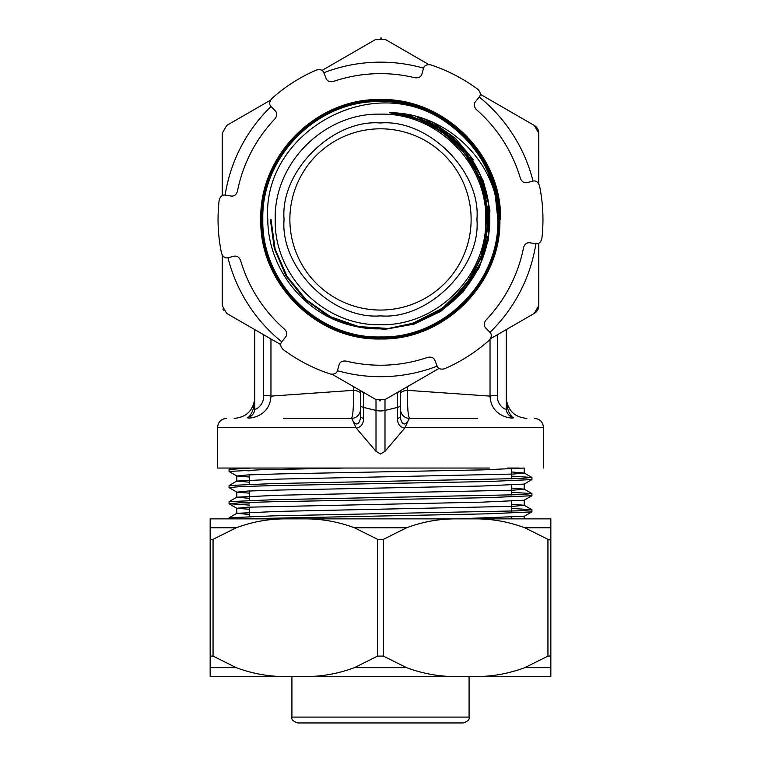 <?xml version="1.0" encoding="UTF-8"?>
<svg xmlns="http://www.w3.org/2000/svg" width="761" height="761" viewBox="0 0 761 761"><rect width="100%" height="100%" fill="white"/><g stroke="black" fill="none" stroke-linecap="round" stroke-linejoin="round"><path stroke-width="1.14" d="M376.001 451.321L356.262 428.12C361.085 427.244 363.501 424.001 363.511 418.388L363.511 407.392L376.001 410.445L376.001 451.321L380.5 454.041L384.999 451.321L384.999 399.601L439.04 368.41M380.5 468.044L217.57 468.044L380.5 468.044M400.543 416.162A6.098 2.578 180 0 1 397.489 418.388C397.499 424.001 399.915 427.244 404.738 428.12L408.885 419.149C404.557 428.852 400.2 421.813 400.543 416.162L400.543 390.631M404.738 428.12L384.999 451.321M531.958 477.518L531.901 479.601L487.601 481.551L273.399 485.585L240.571 486.593L229.042 487.601L229.099 485.518L273.399 483.568L520.429 478.526L531.901 477.451L511.487 476.158M511.487 478.174L520.429 478.526M531.958 493.651L531.901 495.744L487.601 497.684L273.399 501.718L240.571 502.726L229.042 503.734L229.099 501.651L273.399 499.701L520.429 494.66L531.901 493.585L511.487 492.3M229.042 518.869L229.099 517.784L273.399 515.844L520.429 510.802L531.901 509.718L511.487 508.434M531.958 509.794L531.901 511.877L487.601 513.827L240.571 518.869M249.513 470.812L240.59 470.46M249.513 477.033L236.842 476.015L229.099 471.535L229.042 469.451L251.092 468.044M229.042 471.459L260.576 469.775L344.638 468.044L489.646 468.044M229.042 487.601L236.842 492.148L247.725 491.064L278.878 490.055L482.122 486.022L524.158 484.082L531.901 479.601M249.513 503.078L240.571 502.726M229.042 503.734L249.513 505.095M500.529 219.434C502.117 155.282 444.548 97.855 380.5 99.558C316.443 97.979 259.092 155.472 260.795 219.434C259.216 283.396 316.624 340.671 380.5 338.978C444.386 340.557 501.575 283.216 499.882 219.434C501.461 155.634 444.205 98.521 380.5 100.205C316.785 98.635 259.748 155.815 261.442 219.434C259.872 283.054 316.976 340.015 380.5 338.322C444.034 339.891 500.919 282.873 499.235 219.434C500.805 155.976 443.853 99.177 380.5 100.861C317.137 99.291 260.405 156.157 262.088 219.434C260.528 282.712 317.318 339.358 380.5 337.675C443.692 339.235 500.262 282.521 498.588 219.434C500.148 156.328 443.511 99.834 380.5 101.508C317.48 99.948 261.071 156.509 262.735 219.434C261.185 282.36 317.66 338.702 380.5 337.028C443.349 338.578 499.606 282.179 497.941 219.434C496.676 177.38 478.698 144.485 443.986 120.752C370.017 70.469 261.708 133.955 267.786 219.434C267.967 269.023 304.647 314.521 351.668 325.47C398.384 337.97 450.541 315.064 472.838 273.646C482.569 256.885 487.478 238.811 487.573 219.434C488.79 165.518 443.406 116.11 389.584 112.742C435.473 112.362 481.827 145.979 495.202 194.721L497.856 219.434C499.52 282.131 443.302 338.502 380.5 336.952C317.708 338.616 261.27 282.321 262.821 219.434C261.147 156.547 317.527 100.033 380.5 101.584C443.463 99.91 500.063 156.366 498.503 219.434C500.177 282.483 443.644 339.159 380.5 337.599C317.366 339.273 260.614 282.664 262.174 219.434C260.49 156.205 317.175 99.377 380.5 100.937C443.815 99.253 500.719 156.024 499.149 219.434C500.833 282.826 443.996 339.815 380.5 338.245C317.014 339.929 259.948 283.006 261.527 219.434C259.834 155.862 316.833 98.721 380.5 100.29C444.158 98.597 501.375 155.672 499.806 219.434C501.499 283.178 444.338 340.471 380.5 338.892C316.671 340.586 259.292 283.358 260.871 219.434C259.178 155.51 316.49 98.064 380.5 99.643C444.5 97.941 502.032 155.33 500.453 219.434M495.202 194.721A117.337 117.337 0 0 0 443.986 120.752M275.216 219.434C273.779 163.168 324.243 112.704 380.5 114.15C436.757 112.704 487.221 163.168 485.784 219.434C487.221 275.691 436.757 326.155 380.5 324.709C324.243 326.155 273.779 275.691 275.216 219.434M476.928 219.434C481.085 267.339 428.424 320.01 380.5 315.863C332.586 320.01 279.915 267.349 284.072 219.434C279.915 171.52 332.576 118.849 380.5 122.997C428.414 118.849 481.085 171.51 476.928 219.434M289.874 219.434A90.626 90.626 0 0 0 380.5 310.05A90.626 90.626 0 0 0 471.126 219.434A90.626 90.626 0 0 0 380.5 128.809A90.626 90.626 0 0 0 289.874 219.434M253.927 406.06L254.745 398.754L254.745 409.047M254.745 398.735L254.726 399.496C254.317 407.677 252.205 413.632 248.39 417.351C242.645 418.93 269.879 419.863 270.964 396.11L353.399 390.345C353.694 406.536 353.047 415.877 351.458 418.379A8.999 8.999 0 0 0 360.457 409.37M407.601 386.55L407.601 390.345A8.999 3.31 180 0 0 400.543 393.58L400.543 409.37A8.999 8.999 0 0 0 409.542 418.379C407.953 415.858 407.306 406.507 407.601 390.345L490.036 396.11C491.168 419.929 518.346 418.892 512.61 417.351C508.795 413.623 506.683 407.677 506.274 399.496L506.255 398.735M512.61 417.351A8.999 8.951 -0 0 1 506.255 408.79L506.255 329.599L506.255 409.047L506.255 398.754L506.721 404.053M497.561 334.612L497.561 395.368A8.999 1.465 0 0 0 490.036 396.11L490.036 339.368M497.561 395.368C496.01 403.606 505.333 410.835 506.255 408.79M408.885 419.149L409.542 418.379L477.651 418.379M283.349 418.379L351.458 418.379L283.349 418.379M360.457 393.58A8.999 3.31 0 0 0 353.399 390.345L353.399 386.55M248.39 417.351A8.999 8.951 180 0 0 254.745 408.79C255.667 410.845 264.99 403.606 263.439 395.368A8.999 1.465 180 0 1 270.964 396.11L270.964 338.959M254.745 408.79L254.745 329.599L254.745 408.79M360.457 390.631L360.457 416.162C360.8 421.813 356.443 428.852 352.115 419.149L356.262 428.12M352.115 419.149L351.458 418.379M399.078 391.477A6.098 6.012 180 0 1 397.489 392.781L397.489 407.392A6.098 2.578 0 0 0 400.543 405.166M363.511 418.388A6.098 2.578 180 0 1 360.457 416.162M360.457 405.166A6.098 2.578 180 0 0 363.511 407.392L363.511 392.781A6.098 6.012 180 0 1 361.922 391.477M490.465 338.712L534.289 313.418A8.999 8.999 0 0 0 538.788 305.618L538.788 243.225M222.897 309.052A8.999 8.999 0 0 0 223.42 310.117M222.212 255.021L222.212 305.618L226.711 313.418L280.752 344.609M332.186 374.307L376.001 399.601L384.999 399.601M270.526 100.157L226.711 125.441L222.212 133.242L222.212 195.634M428.814 64.552L384.999 39.258L376.001 39.258L321.989 70.44M380.5 38.05A8.999 8.999 0 0 1 381.68 38.126M534.289 125.441A8.999 8.999 0 0 1 538.788 133.242L534.289 125.441L480.248 94.25M538.788 183.839L538.788 133.242M398.288 391.934L397.489 392.781M519.164 468.044L507.454 468.044M523.853 468.044L482.122 469.889L278.878 473.922L247.725 474.931L236.842 476.015M238.317 468.044L232.057 468.044M363.511 392.781L362.712 391.934M538.788 305.618L534.289 313.418M379.32 400.733A8.999 8.999 0 0 0 380.5 400.809A8.999 8.999 0 0 1 379.32 400.733M511.487 471.963L524.215 473.047L513.275 474.055L278.878 479.097L236.842 481.047L249.513 482.208M511.487 488.096L524.158 489.114L513.275 490.198L278.878 495.24L236.842 497.18L249.513 498.341M511.487 504.229L524.158 505.247L513.275 506.331L278.878 511.373L236.842 513.314L249.513 514.484M456.695 518.869L524.215 516.272L524.215 518.869M249.513 509.299L236.842 508.281L247.725 507.197L482.122 502.155L524.158 500.215L531.901 495.744M249.513 493.166L236.842 492.148M395.539 112.97L424.847 121.446L450.598 137.827L470.717 160.771L483.587 188.462L488.162 218.654L484.082 248.933L471.649 276.842L451.882 300.148M389.584 112.742L417.218 118.821L442.293 131.919L463.078 151.135L478.108 175.135L486.327 202.236L487.164 230.554L480.552 258.103L466.959 282.968M398.374 113.189L428.414 122.901L454.355 140.918L473.97 165.679L485.566 195.063L488.143 226.569L481.485 257.475L466.151 285.128L443.444 307.159M407.135 114.369L439.154 128.248L465.114 151.591L482.322 181.984L488.981 216.276L484.386 250.921L469.023 282.321L444.472 307.216L413.271 323.025M415.81 116.262L442.417 129.636L464.419 149.717L480.181 175.001L488.505 203.615L488.79 233.427L480.99 262.212L465.694 287.81L444.034 308.329L417.627 322.226L388.443 328.467L358.64 326.583L330.464 316.7L305.998 299.558L287.078 276.433L275.111 249.037L271.002 219.434M424.324 118.859L449.475 134.088L469.689 155.463L483.501 181.441L489.922 210.16L488.476 239.563L479.278 267.53L462.973 292.062L440.733 311.382L414.155 324.1L385.142 329.313L355.787 326.621L328.191 316.234L304.333 298.883L285.946 275.815L274.34 248.676L270.355 219.434M432.714 122.207L455.525 138.464L473.513 159.934M550.06 540.072L550.84 539.321L550.84 518.869L210.16 518.869L210.16 676.567L283.939 676.567C267.644 676.415 251.739 673.437 236.233 667.654L213.061 656.115L210.16 656.115M550.06 655.364L550.84 656.115L550.84 539.321L547.939 539.321L547.939 656.115L524.767 667.654C509.261 673.437 493.356 676.415 477.061 676.567L283.939 676.567M547.939 656.115L550.84 656.115L550.84 676.567L477.061 676.567M213.061 656.115L213.061 539.321L236.233 527.782C251.739 521.998 267.644 519.021 283.939 518.869M306.721 518.869C323.016 519.021 338.921 521.998 354.426 527.782L377.599 539.321L377.599 656.115L354.426 667.654C338.921 673.437 323.016 676.415 306.721 676.567M454.279 676.567C437.984 676.415 422.079 673.437 406.574 667.654L383.401 656.115L383.401 539.321L406.574 527.782C422.079 521.998 437.984 519.021 454.279 518.869M477.061 518.869C493.356 519.021 509.261 521.998 524.767 527.782L547.939 539.321M213.061 539.321L210.16 539.321M383.401 656.115L377.599 656.115M383.401 539.321L377.599 539.321M533.033 181.108A157.27 157.27 0 0 0 479.249 97.028M423.573 68.176A157.27 157.27 0 0 0 323.872 72.704M271.049 106.492A157.27 157.27 0 0 0 225.123 195.111M227.967 257.751A157.27 157.27 0 0 0 281.751 341.832M337.427 370.683A157.27 157.27 0 0 0 437.128 366.155M489.951 332.367A157.27 157.27 0 0 0 535.877 243.748M520.438 178.512A145.798 145.798 0 0 0 476.329 109.546C473.913 106.73 473.608 104.143 475.406 101.793L479.164 97.142C481.066 94.859 480.591 92.233 477.737 89.246C463.373 78.621 447.725 70.497 430.793 64.875C426.731 64.276 424.315 65.408 423.554 68.262L421.898 74.064C421.033 76.88 418.75 78.117 415.03 77.784A145.798 145.798 0 0 0 333.251 81.503C329.608 82.178 327.211 81.151 326.079 78.421L323.901 72.79C322.892 70.022 320.391 69.108 316.395 70.06A162.54 162.54 0 0 0 271.782 98.597C269.242 101.822 269.014 104.466 271.106 106.559L275.311 110.897C277.318 113.047 277.242 115.653 275.092 118.697A145.798 145.798 0 0 0 237.422 191.382C236.195 194.883 234.112 196.443 231.173 196.053L225.266 195.13C222.336 194.626 220.3 196.348 219.139 200.314C217.113 218.065 217.903 235.672 221.499 253.156C223.021 256.971 225.199 258.493 228.062 257.732L233.912 256.257C236.785 255.601 239.002 256.961 240.562 260.348A145.798 145.798 0 0 0 284.671 329.313C287.087 332.129 287.392 334.716 285.594 337.066L281.836 341.718C279.934 344.001 280.409 346.635 283.263 349.613C297.627 360.238 313.275 368.362 330.207 373.984C334.269 374.583 336.685 373.451 337.446 370.597L339.102 364.795C339.967 361.979 342.25 360.743 345.97 361.075A145.798 145.798 0 0 0 427.749 357.356C431.392 356.681 433.789 357.708 434.921 360.438L437.071 366.022C438.098 368.809 440.619 369.713 444.624 368.733C461.004 361.608 475.863 352.115 489.209 340.262C491.758 337.047 491.987 334.393 489.894 332.3L485.689 327.962C483.682 325.813 483.758 323.206 485.908 320.162A145.798 145.798 0 0 0 523.578 247.477C524.805 243.977 526.888 242.417 529.827 242.807L535.734 243.729C538.664 244.233 540.7 242.512 541.861 238.545C543.887 220.795 543.097 203.187 539.501 185.703C537.979 181.889 535.801 180.367 532.938 181.128L527.088 182.602C524.215 183.258 521.998 181.898 520.438 178.512M472.562 160.542A109.28 109.28 0 0 1 439.382 311.496M405.318 427.378L543.43 427.378L543.43 468.044M376.001 399.601L376.001 410.445A8.999 3.805 0 0 0 380.5 410.95A8.999 3.805 0 0 0 384.999 410.445L397.489 407.392L397.489 418.388M226.569 418.379C221.118 418.921 218.112 421.927 217.57 427.378L355.682 427.378M263.439 395.368L263.439 334.612M469.08 717.09C469.832 719.421 467.882 721.38 463.221 722.95L297.779 722.95C293.118 721.38 291.168 719.421 291.92 717.09L469.08 717.09L469.08 676.567M210.16 527.782L236.233 527.782M236.233 667.654L210.16 667.654M354.426 527.782L406.574 527.782M524.767 527.782L550.84 527.782M406.574 667.654L354.426 667.654M550.84 667.654L524.767 667.654M249.513 474.845L249.513 484.224M249.513 490.978L249.513 500.367M249.513 507.121L249.513 516.5M254.688 399.24C252.795 410.978 245.936 417.351 234.122 418.379M506.312 399.24C508.205 410.978 515.054 417.351 526.878 418.379M543.43 427.378C542.888 421.927 539.882 418.921 534.431 418.379M217.57 427.378L217.57 468.044M229.099 469.385L231.43 468.034M524.158 472.981L531.901 477.451M236.842 481.047L229.099 485.518M524.158 489.114L531.901 493.585M236.842 497.18L229.099 501.651M524.158 505.247L531.901 509.718M236.842 513.314L229.099 517.784M524.158 516.348L531.901 511.877M236.842 508.281L229.099 503.811M524.215 473.047L524.215 468.044M236.785 481.114L236.785 475.939M524.215 489.19L524.215 484.006M236.785 497.256L236.785 492.072M524.215 505.323L524.215 500.139M236.785 513.39L236.785 508.205M511.487 468.966L511.487 478.878M511.487 485.099L511.487 495.011M511.487 501.233L511.487 511.145M511.487 517.366L511.487 518.869M291.92 717.09L291.92 676.567"/></g></svg>
